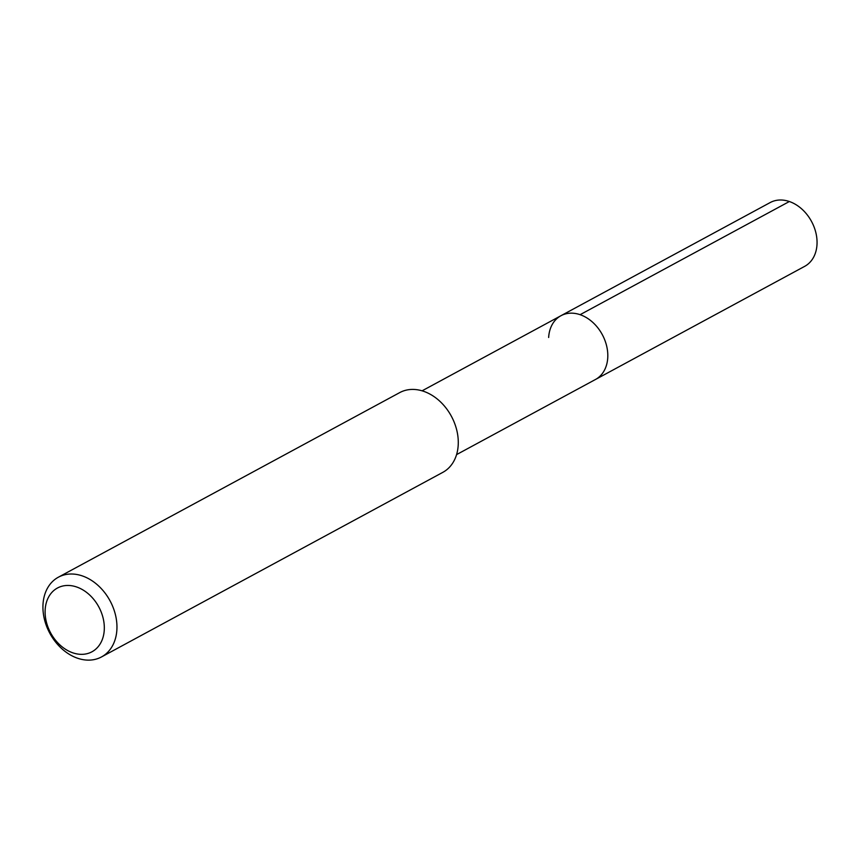 <?xml version="1.0" encoding="UTF-8"?>
<svg xmlns="http://www.w3.org/2000/svg" width="860" height="860" viewBox="0 0 860 860"><rect width="100%" height="100%" fill="white"/><g stroke="black" fill="none" stroke-linecap="round" stroke-linejoin="round"><path stroke-width="1.29" d="M456.574 454.607L804.691 266.342A36.26 27.369 -118.4 0 0 817 244.573A36.26 27.369 -118.4 0 0 801.821 209.034A36.26 27.369 -118.4 0 0 770.195 202.551L560.957 315.717A36.26 27.369 61.6 0 1 592.572 322.188A36.26 27.369 61.6 0 1 607.751 357.738A36.26 27.369 61.6 0 1 595.453 379.507A36.26 27.369 -118.4 0 0 607.751 357.738A36.26 27.369 -118.4 0 0 592.572 322.188A36.26 27.369 -118.4 0 0 560.957 315.717A36.26 27.369 61.6 0 0 548.648 337.486M101.501 656.943L442.835 472.344A45.322 34.206 -118.4 0 0 458.208 445.136A45.322 34.206 -118.4 0 0 439.234 400.706A45.322 34.206 -118.4 0 0 399.706 392.612L58.383 577.2A45.322 34.206 61.6 0 1 97.9 585.294A45.322 34.206 61.6 0 1 116.885 629.735A45.322 34.206 61.6 0 1 101.501 656.943A45.322 34.206 61.6 0 1 61.984 648.849A45.322 34.206 61.6 0 1 43 604.408A45.322 34.206 61.6 0 1 58.383 577.2M45.161 609.772A36.26 27.369 61.6 0 1 76.605 586.971A36.26 27.369 61.6 0 1 104.264 630.025A36.26 27.369 61.6 0 1 72.81 652.826A36.26 27.369 61.6 0 1 45.161 609.772M789.351 201.519L580.102 314.685M422.077 390.827L560.957 315.717"/></g></svg>
